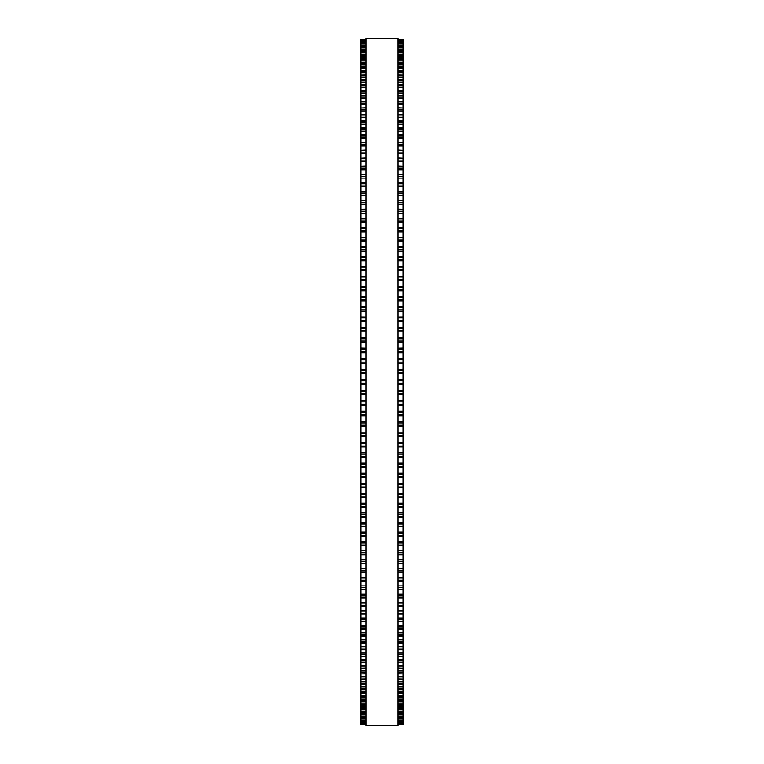 <?xml version="1.0" encoding="UTF-8"?>
<svg xmlns="http://www.w3.org/2000/svg" width="764" height="764" viewBox="0 0 764 764"><rect width="100%" height="100%" fill="white"/><g stroke="black" fill="none" stroke-linecap="round" stroke-linejoin="round"><path stroke-width="1.15" d="M360.818 39.547L366.118 39.547L360.818 39.547L360.818 446.969L366.118 446.959M403.182 39.547L397.882 39.547L403.182 39.547L403.182 446.969L397.882 446.959M360.818 405.283L366.118 405.283L360.818 405.273M403.182 405.283L397.882 405.283L403.182 405.273M360.818 394.787L366.118 394.787L360.818 394.768M403.182 394.787L397.882 394.787L403.182 394.768M403.182 369.213L397.882 369.213L403.182 369.079M360.818 369.213L366.118 369.213L360.818 369.079M403.182 358.717L397.882 358.717L403.182 358.583M360.818 358.717L366.118 358.717L360.818 358.583M403.182 348.241L397.882 348.241L403.182 348.117M360.818 348.241L366.118 348.241L360.818 348.117M403.182 337.793L397.882 337.793L403.182 337.678M360.818 337.793L366.118 337.793L360.818 337.678M403.182 327.384L397.882 327.384L403.182 327.288M360.818 327.384L366.118 327.384L360.818 327.288M397.882 317.041L403.182 316.955M366.118 317.041L360.818 316.955M403.182 306.727L397.882 306.727L403.182 306.689M360.818 306.727L366.118 306.727L360.818 306.689M403.182 296.508L397.882 296.508L403.182 296.489M360.818 296.508L366.118 296.508L360.818 296.489M360.818 39.671L366.118 39.671L360.818 39.671M403.182 39.671L397.882 39.671L403.182 39.671M360.818 40.129L366.118 40.129L360.818 40.12M403.182 40.129L397.882 40.129L403.182 40.12M366.118 40.903L360.818 40.903L366.118 40.893M397.882 40.903L403.182 40.903L397.882 40.893M366.118 42.001L360.818 42.001L366.118 41.991M397.882 42.001L403.182 42.001L397.882 41.991M360.818 43.424L366.118 43.424L360.818 43.405M403.182 43.424L397.882 43.424L403.182 43.405M366.118 45.162L360.818 45.162L366.118 45.143M397.882 45.162L403.182 45.162L397.882 45.143M360.818 47.225L366.118 47.225L360.818 47.206M403.182 47.225L397.882 47.225L403.182 47.206M366.118 49.603L360.818 49.603L366.118 49.574M397.882 49.603L403.182 49.603L397.882 49.574M366.118 52.305L360.818 52.305L366.118 52.258M397.882 52.305L403.182 52.305L397.882 52.258M366.118 55.314L360.818 55.314L366.118 55.256M397.882 55.314L403.182 55.314L397.882 55.256M366.118 58.627L360.818 58.627L366.118 58.561M397.882 58.627L403.182 58.627L397.882 58.561M366.118 62.247L360.818 62.247L366.118 62.18M397.882 62.247L403.182 62.247L397.882 62.18M366.118 66.181L360.818 66.181L366.118 66.096M397.882 66.181L403.182 66.181L397.882 66.096M366.118 70.403L360.818 70.403L366.118 70.307M397.882 70.403L403.182 70.403L397.882 70.307M366.118 74.929L360.818 74.929L366.118 74.815M397.882 74.929L403.182 74.929L397.882 74.815M366.118 79.742L360.818 79.742L366.118 79.609M397.882 79.742L403.182 79.742L397.882 79.609M366.118 84.842L360.818 84.842L366.118 84.699M397.882 84.842L403.182 84.842L397.882 84.699M366.118 90.228L360.818 90.228L366.118 90.066M397.882 90.228L403.182 90.228L397.882 90.066M366.118 95.892L360.818 95.892L366.118 95.701M397.882 95.892L403.182 95.892L397.882 95.701M366.118 101.822L360.818 101.822L366.118 101.612M397.882 101.822L403.182 101.822L397.882 101.612M366.118 108.01L360.818 108.01L366.118 107.791M397.882 108.01L403.182 108.01L397.882 107.791M366.118 114.476L360.818 114.476L366.118 114.228M397.882 114.476L403.182 114.476L397.882 114.228M360.818 142.734L366.118 142.438M403.182 142.734L397.882 142.438M360.818 150.346L366.118 150.069M403.182 150.346L397.882 150.069M360.818 158.177L366.118 157.928M403.182 158.177L397.882 157.928M360.818 166.218L366.118 165.989M403.182 166.218L397.882 165.989M360.818 174.469L366.118 174.259M403.182 174.469L397.882 174.259M360.818 182.911L366.118 182.72M403.182 182.911L397.882 182.72M360.818 191.544L366.118 191.372M403.182 191.544L397.882 191.372M360.818 200.359L366.118 200.206M403.182 200.359L397.882 200.206M360.818 209.346L366.118 209.212M403.182 209.346L397.882 209.212M360.818 218.504L366.118 218.38M403.182 218.504L397.882 218.38M360.818 227.806L366.118 227.701M403.182 227.806L397.882 227.701M360.818 237.26L366.118 237.165M403.182 237.26L397.882 237.165M360.818 246.848L366.118 246.772M403.182 246.848L397.882 246.772M360.818 256.57L366.118 256.503M403.182 256.57L397.882 256.503M366.118 266.407L360.818 266.407L366.118 266.349M397.882 266.407L403.182 266.407L397.882 266.349M366.118 276.348L360.818 276.348L366.118 276.301M397.882 276.348L403.182 276.348L397.882 276.301M366.118 286.395L360.818 286.395L366.118 286.357M397.882 286.395L403.182 286.395L397.882 286.357M397.882 446.969L403.182 446.969L403.182 477.643L397.882 477.605M366.118 446.969L360.818 446.969L360.818 477.643L366.118 477.605M397.882 477.643L403.182 477.643L403.182 487.699L397.882 487.652M366.118 477.643L360.818 477.643L360.818 487.699L366.118 487.652M397.882 487.699L403.182 487.699L403.182 497.651L397.882 497.593M366.118 487.699L360.818 487.699L360.818 497.651L366.118 497.593M397.882 497.651L403.182 497.651L403.182 507.43M366.118 497.651L360.818 497.651L360.818 507.43M397.882 507.497L403.182 507.497L403.182 517.152M366.118 507.497L360.818 507.497L360.818 517.152M397.882 517.228L403.182 517.228L403.182 526.74M366.118 517.228L360.818 517.228L360.818 526.74M397.882 526.835L403.182 526.835L403.182 536.194M366.118 526.835L360.818 526.835L360.818 536.194M397.882 536.299L403.182 536.299L403.182 545.496M366.118 536.299L360.818 536.299L360.818 545.496M397.882 545.62L403.182 545.62L403.182 554.654M366.118 545.62L360.818 545.62L360.818 554.654M397.882 554.788L403.182 554.788L403.182 563.641M366.118 554.788L360.818 554.788L360.818 563.641M397.882 563.794L403.182 563.794L403.182 572.456M366.118 563.794L360.818 563.794L360.818 572.456M397.882 572.628L403.182 572.628L403.182 649.772L397.882 649.524M366.118 572.628L360.818 572.628L360.818 649.772L366.118 649.524M397.882 649.772L403.182 649.772L403.182 656.209L397.882 655.989M366.118 649.772L360.818 649.772L360.818 656.209L366.118 655.989M397.882 656.209L403.182 656.209L403.182 662.388L397.882 662.178M366.118 656.209L360.818 656.209L360.818 662.388L366.118 662.178M397.882 662.388L403.182 662.388L403.182 668.299L397.882 668.108M366.118 662.388L360.818 662.388L360.818 668.299L366.118 668.108M397.882 668.299L403.182 668.299L403.182 673.934L397.882 673.772M366.118 668.299L360.818 668.299L360.818 673.934L366.118 673.772M397.882 673.934L403.182 673.934L403.182 679.301L397.882 679.158M366.118 673.934L360.818 673.934L360.818 679.301L366.118 679.158M397.882 679.301L403.182 679.301L403.182 684.391L397.882 684.257M366.118 679.301L360.818 679.301L360.818 684.391L366.118 684.257M397.882 684.391L403.182 684.391L403.182 689.185L397.882 689.071M366.118 684.391L360.818 684.391L360.818 689.185L366.118 689.071M397.882 689.185L403.182 689.185L403.182 693.693L397.882 693.597M366.118 689.185L360.818 689.185L360.818 693.693L366.118 693.597M397.882 693.693L403.182 693.693L403.182 697.904L397.882 697.818M366.118 693.693L360.818 693.693L360.818 697.904L366.118 697.818M397.882 697.904L403.182 697.904L403.182 701.82L397.882 701.753M366.118 697.904L360.818 697.904L360.818 701.82L366.118 701.753M397.882 701.82L403.182 701.82L403.182 705.439L397.882 705.373M366.118 701.82L360.818 701.82L360.818 705.439L366.118 705.373M397.882 705.439L403.182 705.439L403.182 708.744L397.882 708.686M366.118 705.439L360.818 705.439L360.818 708.744L366.118 708.686M397.882 708.744L403.182 708.744L403.182 711.742L397.882 711.695M366.118 708.744L360.818 708.744L360.818 711.742L366.118 711.695M397.882 711.742L403.182 711.742L403.182 714.426L397.882 714.397M366.118 711.742L360.818 711.742L360.818 714.426L366.118 714.397M397.882 714.426L403.182 714.426L403.182 718.857L397.882 718.838M366.118 714.426L360.818 714.426L360.818 718.857L366.118 718.838M397.882 718.857L403.182 718.857L403.182 722.009L397.882 721.999M366.118 718.857L360.818 718.857L360.818 722.009L366.118 721.999M366.118 722.009L360.818 722.009L360.818 723.107L366.118 723.097M397.882 722.009L403.182 722.009L403.182 723.107L397.882 723.097M366.118 723.107L360.818 723.107L360.818 724.453L366.118 724.453L360.818 724.453M397.882 723.107L403.182 723.107L403.182 724.453L397.882 724.453L403.182 724.453M366.118 382L366.118 725.8L397.882 725.8L397.882 38.2L366.118 38.2L366.118 382M403.182 342.301L397.882 342.301L403.182 342.301M366.118 342.301L360.818 342.301L366.118 342.301M403.182 280.674L397.882 280.674L403.182 280.674M366.118 280.674L360.818 280.674L366.118 280.674M403.182 251.031L397.882 251.031L403.182 251.031M366.118 251.031L360.818 251.031L366.118 251.031M403.182 213.28L397.882 213.28L403.182 213.28M366.118 213.28L360.818 213.28L366.118 213.28M403.182 195.336L397.882 195.336L403.182 195.336M366.118 195.336L360.818 195.336L366.118 195.336M403.182 186.626L397.882 186.626L403.182 186.626M366.118 186.626L360.818 186.626L366.118 186.626M403.182 169.761L397.882 169.761L403.182 169.761M366.118 169.761L360.818 169.761L366.118 169.761M403.182 153.698L397.882 153.698L403.182 153.698M366.118 153.698L360.818 153.698L366.118 153.698M403.182 131.255L397.882 131.255L403.182 131.255M366.118 131.255L360.818 131.255L366.118 131.255M403.182 124.245L397.882 124.245L403.182 124.245M366.118 124.245L360.818 124.245L366.118 124.245M403.182 104.687L397.882 104.687L403.182 104.687M366.118 104.687L360.818 104.687L366.118 104.687M403.182 92.96L397.882 92.96L403.182 92.96M366.118 92.96L360.818 92.96L366.118 92.96M403.182 87.507L397.882 87.507L403.182 87.507M366.118 87.507L360.818 87.507L366.118 87.507M403.182 39.747L397.882 39.747M366.118 39.747L360.818 39.747M403.182 40.272L397.882 40.272M366.118 40.272L360.818 40.272M403.182 41.113L397.882 41.113M366.118 41.113L360.818 41.113M403.182 42.287L397.882 42.287M366.118 42.287L360.818 42.287M403.182 43.777L397.882 43.777M366.118 43.777L360.818 43.777M403.182 45.019L397.882 45.019M366.118 45.019L360.818 45.019M403.182 45.592L397.882 45.592M366.118 45.592L360.818 45.592M403.182 46.862L397.882 46.862M366.118 46.862L360.818 46.862M403.182 47.721L397.882 47.721M366.118 47.721L360.818 47.721M403.182 49.02L397.882 49.02M366.118 49.02L360.818 49.02M403.182 50.176L397.882 50.176M366.118 50.176L360.818 50.176M403.182 51.503L397.882 51.503M366.118 51.503L360.818 51.503M403.182 52.936L397.882 52.936M366.118 52.936L360.818 52.936M403.182 54.292L397.882 54.292M366.118 54.292L360.818 54.292M403.182 56.011L397.882 56.011M366.118 56.011L360.818 56.011M403.182 57.386L397.882 57.386M366.118 57.386L360.818 57.386M403.182 59.401L397.882 59.401M366.118 59.401L360.818 59.401M403.182 60.795L397.882 60.795M366.118 60.795L360.818 60.795M403.182 63.097L397.882 63.097M366.118 63.097L360.818 63.097M403.182 64.51L397.882 64.51M366.118 64.51L360.818 64.51M403.182 67.089L397.882 67.089M366.118 67.089L360.818 67.089M403.182 68.521L397.882 68.521M366.118 68.521L360.818 68.521M403.182 71.377L397.882 71.377M366.118 71.377L360.818 71.377M403.182 72.828L397.882 72.828M366.118 72.828L360.818 72.828M403.182 75.97L397.882 75.97M366.118 75.97L360.818 75.97M403.182 77.431L397.882 77.431M366.118 77.431L360.818 77.431M403.182 80.841L397.882 80.841M366.118 80.841L360.818 80.841M403.182 82.331L397.882 82.331M366.118 82.331L360.818 82.331M403.182 86.007L397.882 86.007M366.118 86.007L360.818 86.007M403.182 91.451L397.882 91.451M366.118 91.451L360.818 91.451M403.182 97.171L397.882 97.171M366.118 97.171L360.818 97.171M403.182 98.69L397.882 98.69M366.118 98.69L360.818 98.69M403.182 103.159L397.882 103.159M366.118 103.159L360.818 103.159M403.182 109.414L397.882 109.414M366.118 109.414L360.818 109.414M403.182 110.952L397.882 110.952M366.118 110.952L360.818 110.952M403.182 115.927L397.882 115.927M366.118 115.927L360.818 115.927M403.182 117.475L397.882 117.475M366.118 117.475L360.818 117.475M403.182 121.18L397.882 121.18M366.118 121.18L360.818 121.18M403.182 122.698L397.882 122.698M366.118 122.698L360.818 122.698M403.182 128.142L397.882 128.142M366.118 128.142L360.818 128.142M403.182 129.708L397.882 129.708M366.118 129.708L360.818 129.708M403.182 135.343L397.882 135.343M366.118 135.343L360.818 135.343M403.182 136.957L397.882 136.957M366.118 136.957L360.818 136.957M403.182 138.513L397.882 138.513M366.118 138.513L360.818 138.513M403.182 142.773L397.882 142.773M366.118 142.773L360.818 142.773M403.182 144.444L397.882 144.444M366.118 144.444L360.818 144.444M403.182 145.991L397.882 145.991M366.118 145.991L360.818 145.991M403.182 150.432L397.882 150.432M366.118 150.432L360.818 150.432M403.182 152.151L397.882 152.151M366.118 152.151L360.818 152.151M403.182 158.31L397.882 158.31M366.118 158.31L360.818 158.31M403.182 160.077L397.882 160.077M366.118 160.077L360.818 160.077M403.182 161.624L397.882 161.624M366.118 161.624L360.818 161.624M403.182 166.399L397.882 166.399M366.118 166.399L360.818 166.399M403.182 168.214L397.882 168.214M366.118 168.214L360.818 168.214M403.182 174.698L397.882 174.698M366.118 174.698L360.818 174.698M403.182 176.551L397.882 176.551M366.118 176.551L360.818 176.551M403.182 178.098L397.882 178.098M366.118 178.098L360.818 178.098M403.182 183.188L397.882 183.188M366.118 183.188L360.818 183.188M403.182 185.089L397.882 185.089M366.118 185.089L360.818 185.089M403.182 191.869L397.882 191.869M366.118 191.869L360.818 191.869M403.182 193.808L397.882 193.808M366.118 193.808L360.818 193.808M403.182 200.731L397.882 200.731M366.118 200.731L360.818 200.731M403.182 202.708L397.882 202.708M366.118 202.708L360.818 202.708M403.182 204.227L397.882 204.227M366.118 204.227L360.818 204.227M403.182 209.766L397.882 209.766M366.118 209.766L360.818 209.766M403.182 211.781L397.882 211.781M366.118 211.781L360.818 211.781M403.182 218.962L397.882 218.962M366.118 218.962L360.818 218.962M403.182 221.016L397.882 221.016M366.118 221.016L360.818 221.016M403.182 222.505L397.882 222.505M366.118 222.505L360.818 222.505M403.182 228.312L397.882 228.312M366.118 228.312L360.818 228.312M403.182 230.394L397.882 230.394M366.118 230.394L360.818 230.394M403.182 231.874L397.882 231.874M366.118 231.874L360.818 231.874M403.182 237.814L397.882 237.814M366.118 237.814L360.818 237.814M403.182 239.925L397.882 239.925M366.118 239.925L360.818 239.925M403.182 241.386L397.882 241.386M366.118 241.386L360.818 241.386M403.182 247.441L397.882 247.441M366.118 247.441L360.818 247.441M403.182 249.589L397.882 249.589M366.118 249.589L360.818 249.589M403.182 257.21L397.882 257.21M366.118 257.21L360.818 257.21M403.182 259.378L397.882 259.378M366.118 259.378L360.818 259.378M403.182 260.801L397.882 260.801M366.118 260.801L360.818 260.801M403.182 267.085L397.882 267.085M366.118 267.085L360.818 267.085M403.182 269.281L397.882 269.281M366.118 269.281L360.818 269.281M403.182 270.685L397.882 270.685M366.118 270.685L360.818 270.685M403.182 277.074L397.882 277.074M366.118 277.074L360.818 277.074M403.182 279.29L397.882 279.29M366.118 279.29L360.818 279.29M403.182 287.168L397.882 287.168M366.118 287.168L360.818 287.168M403.182 289.403L397.882 289.403M366.118 289.403L360.818 289.403M403.182 290.769L397.882 290.769M366.118 290.769L360.818 290.769M403.182 297.339L397.882 297.339M366.118 297.339L360.818 297.339M403.182 299.603L397.882 299.603M366.118 299.603L360.818 299.603M403.182 300.94L397.882 300.94M366.118 300.94L360.818 300.94M403.182 307.606L397.882 307.606M366.118 307.606L360.818 307.606M403.182 309.878L397.882 309.878M366.118 309.878L360.818 309.878M403.182 311.187L397.882 311.187M366.118 311.187L360.818 311.187M403.182 317.929L397.882 317.929M366.118 317.929L360.818 317.929M403.182 320.221L397.882 320.221M366.118 320.221L360.818 320.221M403.182 321.51L397.882 321.51M366.118 321.51L360.818 321.51M403.182 328.319L397.882 328.319M366.118 328.319L360.818 328.319M403.182 330.621L397.882 330.621M366.118 330.621L360.818 330.621M403.182 331.882L397.882 331.882M366.118 331.882L360.818 331.882M403.182 338.758L397.882 338.758M366.118 338.758L360.818 338.758M403.182 341.069L397.882 341.069M366.118 341.069L360.818 341.069M403.182 349.243L397.882 349.243M366.118 349.243L360.818 349.243M403.182 351.564L397.882 351.564M366.118 351.564L360.818 351.564M403.182 352.767L397.882 352.767M366.118 352.767L360.818 352.767M403.182 359.758L397.882 359.758M366.118 359.758L360.818 359.758M403.182 362.079L397.882 362.079M366.118 362.079L360.818 362.079M403.182 363.253L397.882 363.253M366.118 363.253L360.818 363.253M403.182 370.292L397.882 370.292M366.118 370.292L360.818 370.292M403.182 372.622L397.882 372.622M366.118 372.622L360.818 372.622M403.182 373.758L397.882 373.758M366.118 373.758L360.818 373.758M403.182 379.727L397.882 379.727M366.118 379.727L360.818 379.727M403.182 380.835L397.882 380.835M366.118 380.835L360.818 380.835M403.182 383.165L397.882 383.165M366.118 383.165L360.818 383.165M403.182 384.273L397.882 384.273M366.118 384.273L360.818 384.273M403.182 390.242L397.882 390.242M366.118 390.242L360.818 390.242M403.182 391.378L397.882 391.378M366.118 391.378L360.818 391.378M403.182 393.708L397.882 393.708M366.118 393.708L360.818 393.708M403.182 400.747L397.882 400.747M366.118 400.747L360.818 400.747M403.182 401.921L397.882 401.921M366.118 401.921L360.818 401.921M403.182 404.242L397.882 404.242M366.118 404.242L360.818 404.242M403.182 411.233L397.882 411.233M366.118 411.233L360.818 411.233M403.182 412.436L397.882 412.436M366.118 412.436L360.818 412.436M403.182 414.757L397.882 414.757M366.118 414.757L360.818 414.757M403.182 415.759L397.882 415.759L403.182 415.759M366.118 415.759L360.818 415.759L366.118 415.759M403.182 421.699L397.882 421.699M366.118 421.699L360.818 421.699M403.182 422.931L397.882 422.931M366.118 422.931L360.818 422.931M403.182 425.242L397.882 425.242M366.118 425.242L360.818 425.242M403.182 426.207L397.882 426.207L403.182 426.207M366.118 426.207L360.818 426.207L366.118 426.207M403.182 432.118L397.882 432.118M366.118 432.118L360.818 432.118M403.182 433.379L397.882 433.379M366.118 433.379L360.818 433.379M403.182 435.681L397.882 435.681M366.118 435.681L360.818 435.681M403.182 436.607L397.882 436.607L403.182 436.616M366.118 436.607L360.818 436.607L366.118 436.616M403.182 442.49L397.882 442.49M366.118 442.49L360.818 442.49M403.182 443.779L397.882 443.779M366.118 443.779L360.818 443.779M403.182 446.071L397.882 446.071M366.118 446.071L360.818 446.071M403.182 452.813L397.882 452.813M366.118 452.813L360.818 452.813M403.182 454.122L397.882 454.122M366.118 454.122L360.818 454.122M403.182 456.394L397.882 456.394M366.118 456.394L360.818 456.394M403.182 457.244L397.882 457.244L403.182 457.273M366.118 457.244L360.818 457.244L366.118 457.273M403.182 463.06L397.882 463.06M366.118 463.06L360.818 463.06M403.182 464.397L397.882 464.397M366.118 464.397L360.818 464.397M403.182 466.661L397.882 466.661M366.118 466.661L360.818 466.661M403.182 467.463L397.882 467.463L403.182 467.492M366.118 467.463L360.818 467.463L366.118 467.492M403.182 473.231L397.882 473.231M366.118 473.231L360.818 473.231M403.182 474.597L397.882 474.597M366.118 474.597L360.818 474.597M403.182 476.832L397.882 476.832M366.118 476.832L360.818 476.832M403.182 483.325L397.882 483.325M366.118 483.325L360.818 483.325M403.182 484.71L397.882 484.71M366.118 484.71L360.818 484.71M403.182 486.926L397.882 486.926M366.118 486.926L360.818 486.926M403.182 493.315L397.882 493.315M366.118 493.315L360.818 493.315M403.182 494.719L397.882 494.719M366.118 494.719L360.818 494.719M403.182 496.915L397.882 496.915M366.118 496.915L360.818 496.915M403.182 503.199L397.882 503.199M366.118 503.199L360.818 503.199M403.182 504.622L397.882 504.622M366.118 504.622L360.818 504.622M403.182 506.79L397.882 506.79M366.118 506.79L360.818 506.79M403.182 512.969L397.882 512.969M366.118 512.969L360.818 512.969M403.182 514.411L397.882 514.411M366.118 514.411L360.818 514.411M403.182 516.559L397.882 516.559M366.118 516.559L360.818 516.559M403.182 522.614L397.882 522.614M366.118 522.614L360.818 522.614M403.182 524.075L397.882 524.075M366.118 524.075L360.818 524.075M403.182 526.186L397.882 526.186M366.118 526.186L360.818 526.186M403.182 532.126L397.882 532.126M366.118 532.126L360.818 532.126M403.182 533.606L397.882 533.606M366.118 533.606L360.818 533.606M403.182 535.688L397.882 535.688M366.118 535.688L360.818 535.688M403.182 541.495L397.882 541.495M366.118 541.495L360.818 541.495M403.182 542.984L397.882 542.984M366.118 542.984L360.818 542.984M403.182 545.038L397.882 545.038M366.118 545.038L360.818 545.038M403.182 550.72L397.882 550.72M366.118 550.72L360.818 550.72M403.182 552.219L397.882 552.219M366.118 552.219L360.818 552.219M403.182 554.234L397.882 554.234M366.118 554.234L360.818 554.234M403.182 559.773L397.882 559.773M366.118 559.773L360.818 559.773M403.182 561.292L397.882 561.292M366.118 561.292L360.818 561.292M403.182 563.269L397.882 563.269M366.118 563.269L360.818 563.269M403.182 568.664L397.882 568.664M366.118 568.664L360.818 568.664M403.182 570.192L397.882 570.192M366.118 570.192L360.818 570.192M403.182 572.131L397.882 572.131M366.118 572.131L360.818 572.131M403.182 577.374L397.882 577.374M366.118 577.374L360.818 577.374M403.182 578.911L397.882 578.911M366.118 578.911L360.818 578.911M403.182 580.812L397.882 580.812M366.118 580.812L360.818 580.812M403.182 585.902L397.882 585.902M366.118 585.902L360.818 585.902M403.182 587.449L397.882 587.449M366.118 587.449L360.818 587.449M403.182 589.302L397.882 589.302M366.118 589.302L360.818 589.302M403.182 594.239L397.882 594.239M366.118 594.239L360.818 594.239M403.182 595.786L397.882 595.786M366.118 595.786L360.818 595.786M403.182 597.601L397.882 597.601M366.118 597.601L360.818 597.601M403.182 602.376L397.882 602.376M366.118 602.376L360.818 602.376M403.182 603.923L397.882 603.923M366.118 603.923L360.818 603.923M403.182 605.69L397.882 605.69M366.118 605.69L360.818 605.69M403.182 610.302L397.882 610.302M366.118 610.302L360.818 610.302M403.182 611.849L397.882 611.849M366.118 611.849L360.818 611.849M403.182 613.568L397.882 613.568M366.118 613.568L360.818 613.568M403.182 618.009L397.882 618.009M366.118 618.009L360.818 618.009M403.182 619.556L397.882 619.556M366.118 619.556L360.818 619.556M403.182 621.227L397.882 621.227M366.118 621.227L360.818 621.227M403.182 625.487L397.882 625.487M366.118 625.487L360.818 625.487M403.182 627.043L397.882 627.043M366.118 627.043L360.818 627.043M403.182 628.657L397.882 628.657M366.118 628.657L360.818 628.657M403.182 632.745L397.882 632.745M366.118 632.745L360.818 632.745M403.182 634.292L397.882 634.292M366.118 634.292L360.818 634.292M403.182 635.858L397.882 635.858M366.118 635.858L360.818 635.858M403.182 639.755L397.882 639.755M366.118 639.755L360.818 639.755M403.182 641.302L397.882 641.302M366.118 641.302L360.818 641.302M403.182 642.82L397.882 642.82M366.118 642.82L360.818 642.82M403.182 646.525L397.882 646.525M366.118 646.525L360.818 646.525M403.182 648.073L397.882 648.073M366.118 648.073L360.818 648.073M403.182 653.048L397.882 653.048M366.118 653.048L360.818 653.048M403.182 654.586L397.882 654.586M366.118 654.586L360.818 654.586M403.182 659.313L397.882 659.313M366.118 659.313L360.818 659.313M403.182 660.841L397.882 660.841M366.118 660.841L360.818 660.841M403.182 665.31L397.882 665.31M366.118 665.31L360.818 665.31M403.182 666.829L397.882 666.829M366.118 666.829L360.818 666.829M403.182 671.04L397.882 671.04M366.118 671.04L360.818 671.04M403.182 672.549L397.882 672.549M366.118 672.549L360.818 672.549M403.182 676.493L397.882 676.493M366.118 676.493L360.818 676.493M403.182 677.993L397.882 677.993M366.118 677.993L360.818 677.993M403.182 681.669L397.882 681.669M366.118 681.669L360.818 681.669M403.182 683.159L397.882 683.159M366.118 683.159L360.818 683.159M403.182 686.569L397.882 686.569M366.118 686.569L360.818 686.569M403.182 688.03L397.882 688.03M366.118 688.03L360.818 688.03M403.182 691.172L397.882 691.172M366.118 691.172L360.818 691.172M403.182 692.623L397.882 692.623M366.118 692.623L360.818 692.623M403.182 695.479L397.882 695.479M366.118 695.479L360.818 695.479M403.182 696.911L397.882 696.911M366.118 696.911L360.818 696.911M403.182 699.49L397.882 699.49M366.118 699.49L360.818 699.49M403.182 700.903L397.882 700.903M366.118 700.903L360.818 700.903M403.182 703.205L397.882 703.205M366.118 703.205L360.818 703.205M403.182 704.599L397.882 704.599M366.118 704.599L360.818 704.599M403.182 706.614L397.882 706.614M366.118 706.614L360.818 706.614M403.182 707.989L397.882 707.989M366.118 707.989L360.818 707.989M403.182 709.708L397.882 709.708M366.118 709.708L360.818 709.708M403.182 711.064L397.882 711.064M366.118 711.064L360.818 711.064M403.182 712.497L397.882 712.497M366.118 712.497L360.818 712.497M403.182 713.824L397.882 713.824M366.118 713.824L360.818 713.824M403.182 714.98L397.882 714.98M366.118 714.98L360.818 714.98M403.182 716.279L397.882 716.279M366.118 716.279L360.818 716.279M403.182 716.775L397.882 716.775L403.182 716.794M366.118 716.775L360.818 716.775L366.118 716.794M403.182 717.138L397.882 717.138M366.118 717.138L360.818 717.138M403.182 718.408L397.882 718.408M366.118 718.408L360.818 718.408M403.182 718.981L397.882 718.981M366.118 718.981L360.818 718.981M403.182 720.223L397.882 720.223M366.118 720.223L360.818 720.223M403.182 720.576L397.882 720.576L403.182 720.595M366.118 720.576L360.818 720.576L366.118 720.595M403.182 721.713L397.882 721.713M366.118 721.713L360.818 721.713M403.182 722.887L397.882 722.887M366.118 722.887L360.818 722.887M403.182 723.728L397.882 723.728M366.118 723.728L360.818 723.728M403.182 723.871L397.882 723.871L403.182 723.88M366.118 723.871L360.818 723.871L366.118 723.88M403.182 724.253L397.882 724.253M366.118 724.253L360.818 724.253M403.182 724.329L397.882 724.329L403.182 724.329M366.118 724.329L360.818 724.329L366.118 724.329M403.182 120.913L397.882 120.913M366.118 120.913L360.818 120.913M403.182 127.855L397.882 127.855M366.118 127.855L360.818 127.855M403.182 135.027L397.882 135.027M366.118 135.027L360.818 135.027M403.182 317.031L397.882 317.031M366.118 317.031L360.818 317.031M403.182 581.28L397.882 581.28M366.118 581.28L360.818 581.28M403.182 589.741L397.882 589.741M366.118 589.741L360.818 589.741M403.182 598.011L397.882 598.011M366.118 598.011L360.818 598.011M403.182 606.072L397.882 606.072M366.118 606.072L360.818 606.072M403.182 613.931L397.882 613.931M366.118 613.931L360.818 613.931M403.182 621.562L397.882 621.562M366.118 621.562L360.818 621.562M403.182 628.973L397.882 628.973M366.118 628.973L360.818 628.973M403.182 636.145L397.882 636.145M366.118 636.145L360.818 636.145M403.182 643.087L397.882 643.087M366.118 643.087L360.818 643.087"/></g></svg>
